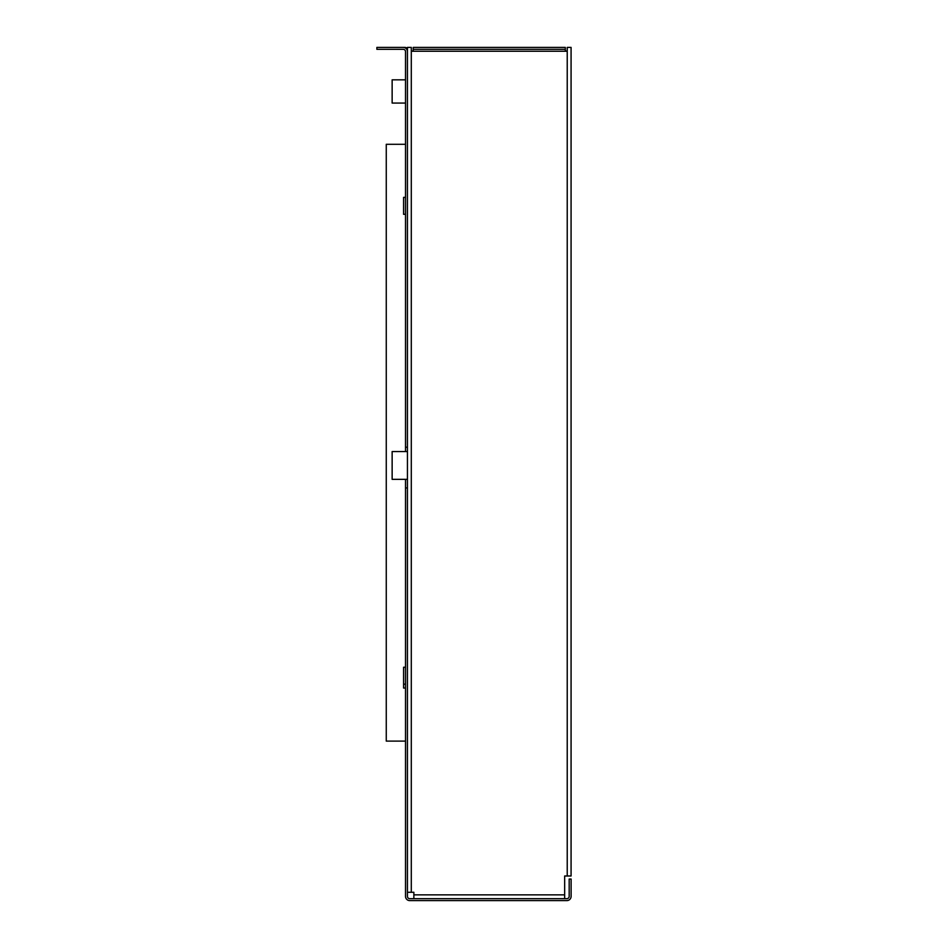 <?xml version="1.0" encoding="UTF-8"?>
<svg xmlns="http://www.w3.org/2000/svg" width="948" height="948" viewBox="0 0 948 948"><rect width="100%" height="100%" fill="white"/><g stroke="black" fill="none" stroke-linecap="round" stroke-linejoin="round"><path stroke-width="1.42" d="M405.519 479.344L405.519 896.37A4.23 4.23 0 0 0 409.749 900.6L566.868 900.6A4.23 4.23 0 0 0 571.111 896.37L571.111 879.033L569.179 879.033L569.179 896.37A2.311 2.311 0 0 1 566.868 898.68L409.749 898.68A2.311 2.311 0 0 1 407.439 896.37L407.439 447.195L405.519 447.195L405.519 451.556M405.519 487.936L407.439 487.936M407.439 447.195L407.439 51.63A4.23 4.23 0 0 0 403.208 47.4L376.889 47.4L376.889 49.32L403.208 49.32A2.311 2.311 0 0 1 405.519 51.63L405.519 447.195M405.519 144.297L386.263 144.297L386.263 741.099L405.519 741.099M567.224 50.291L567.224 875.988L571.075 875.988L571.075 47.4L567.224 47.4L567.224 50.291A0.96 0.96 0 0 1 566.264 51.251L565.304 50.54L565.304 47.4L413.209 47.4L413.209 50.54L412.25 51.251A0.96 0.96 0 0 1 411.29 50.291L411.29 47.4L407.439 47.4L407.439 51.63M407.439 892.281L411.29 892.281L411.29 50.291M567.224 875.988L564.664 875.988L564.664 894.853L413.861 894.853L413.861 892.281L411.29 892.281M413.209 49.32L565.304 49.32M564.664 898.68L564.664 894.853M413.861 898.68L413.861 894.853M403.208 47.4L404.749 47.4A3.851 3.851 0 0 1 407.439 48.502M405.519 197.362L403.587 197.362L403.587 214.307L405.519 214.307M405.519 688.035L403.587 688.035L403.587 684.183L405.519 684.183M405.519 667.238L403.587 667.238L403.587 684.183M407.439 479.344L392.14 479.344L392.14 451.556L407.439 451.556M405.519 103.071L392.14 103.071L392.14 79.833L405.519 79.833M566.264 51.251L412.25 51.251"/></g></svg>
